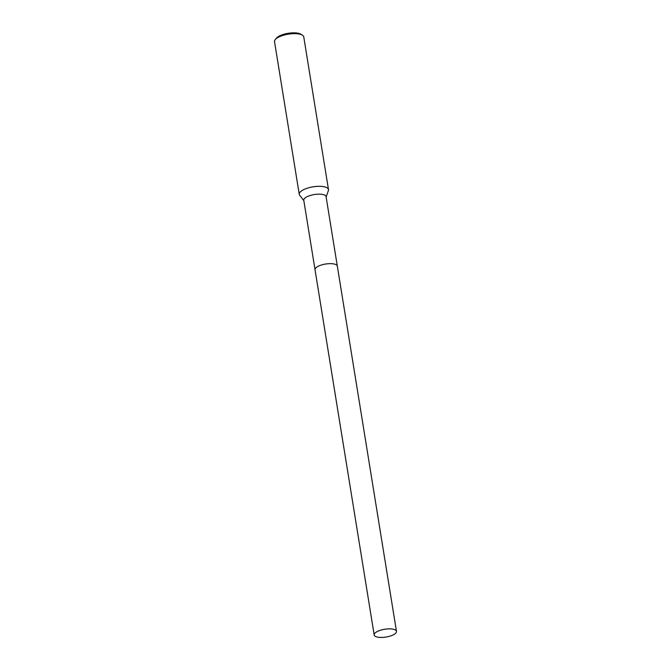 <?xml version="1.0" encoding="UTF-8"?>
<svg xmlns="http://www.w3.org/2000/svg" width="671" height="671" viewBox="0 0 671 671"><rect width="100%" height="100%" fill="white"/><g stroke="black" fill="none" stroke-linecap="round" stroke-linejoin="round"><path stroke-width="1.01" d="M335.961 264.634A11.29 3.951 170.8 0 0 335.089 264.273A11.29 3.951 170.8 0 0 324.747 264.181A11.29 3.951 170.8 0 0 315.848 267.888M337.312 266.043L326.072 196.653A11.29 3.951 170.8 0 0 323.833 194.783A11.29 3.951 170.8 0 0 311.076 195.244A11.29 3.951 170.8 0 0 303.778 200.26L315.018 269.65M326.131 197.022L328.387 190.581A14.812 5.183 170.8 0 0 328.488 189.583A14.812 5.183 170.8 0 0 325.552 187.134A14.812 5.183 170.8 0 0 308.828 187.746A14.812 5.183 170.8 0 0 299.249 194.322A14.812 5.183 170.8 0 0 299.66 195.236L303.837 200.629M328.488 189.583L303.762 36.913A14.812 5.183 170.8 0 0 302.395 35.169A14.812 5.183 170.8 0 0 300.826 34.464A14.812 5.183 170.8 0 0 286.811 34.431A14.812 5.183 170.8 0 0 275.278 39.564A14.812 5.183 170.8 0 0 274.523 41.652L299.249 194.322M302.395 35.169L300.843 34.213A13.328 4.663 170.8 0 0 299.442 33.575A13.328 4.663 170.8 0 0 286.819 33.55A13.328 4.663 170.8 0 0 276.444 38.163L275.278 39.564M335.089 264.273A11.29 3.959 170.8 0 0 319.446 265.708A11.298 3.959 170.8 0 0 315.026 269.75L374.183 634.959A11.29 3.951 170.8 0 0 380.633 637.45A11.29 3.951 170.8 0 0 392.057 635.395A11.29 3.951 170.8 0 0 396.477 631.352A11.29 3.951 170.8 0 0 390.019 628.861A11.29 3.951 170.8 0 0 378.603 630.916A11.29 3.951 170.8 0 0 374.183 634.959M396.477 631.352L337.328 266.144A11.298 3.959 170.8 0 0 330.87 263.653A11.298 3.959 170.8 0 0 319.446 265.708"/></g></svg>
